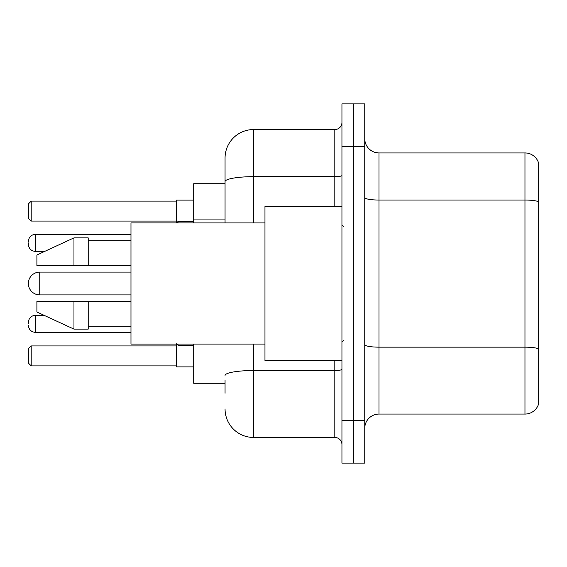 <?xml version="1.0" encoding="UTF-8"?>
<svg xmlns="http://www.w3.org/2000/svg" width="567" height="567" viewBox="0 0 567 567"><rect width="100%" height="100%" fill="white"/><g stroke="black" fill="none" stroke-linecap="round" stroke-linejoin="round"><path stroke-width="0.85" d="M225.056 209.081L225.056 173.743L225.056 183.722L193.701 183.722L193.701 222.923M225.056 383.278L193.701 383.278L193.701 344.077M225.056 393.257L225.056 380.429M341.944 420.338L341.944 463.104L353.347 463.104L353.347 420.338L353.347 463.104L364.751 463.104L364.751 420.338L353.347 420.338L353.347 146.662L353.347 420.338L341.944 420.338L341.944 146.662L353.347 146.662L353.347 103.896L353.347 146.662L364.751 146.662L364.751 420.338M364.751 146.662L364.751 103.896L341.944 103.896L341.944 146.662M253.569 344.077L253.569 437.448L334.813 437.448L334.813 360.47M225.056 222.923L225.056 158.065A28.506 28.506 0 0 1 253.569 129.552L334.813 129.552A7.13 7.13 0 0 0 341.944 122.429M225.056 158.065L225.056 173.743M341.944 444.571A7.13 7.13 0 0 0 334.813 437.448M253.569 437.448A28.506 28.506 0 0 1 225.056 408.935M364.751 428.326A14.253 14.253 0 0 1 379.004 414.066L524.964 414.066L524.964 152.934L379.004 152.934A14.253 14.253 0 0 1 364.751 138.674A14.253 14.253 0 0 0 379.004 152.934L379.004 414.066M538.65 163.197A14.253 14.253 0 0 0 524.964 152.934A14.253 14.253 0 0 1 538.65 163.197L538.65 403.803A14.253 14.253 0 0 1 524.964 414.066M176.592 344.077L176.592 366.884L193.701 366.884M193.701 200.116L176.592 200.116L176.592 222.923L178.017 221.491L178.017 222.923M31.199 365.892L28.35 363.036L28.35 348.783L31.199 345.934L31.199 365.892L176.592 365.892M31.199 345.934L176.592 345.934M31.199 221.066L28.35 218.217L28.35 203.964L31.199 201.108L31.199 221.066L176.592 221.066M31.199 201.108L176.592 201.108M39.754 272.096A11.404 11.404 0 0 0 28.35 283.5A11.404 11.404 0 0 0 39.754 294.904L39.754 272.096L130.977 272.096M341.944 206.53L264.966 206.53L264.966 360.47L341.944 360.47M264.966 222.923L130.977 222.923L130.977 344.077L264.966 344.077M73.965 265.682L36.905 265.682L36.905 254.994L73.965 237.885L73.965 265.682L130.977 265.682M73.965 237.885L88.218 237.885L88.218 265.682M130.977 301.318L88.218 301.318L88.218 329.115L73.965 329.115L73.965 301.318L36.905 301.318L36.905 312.006L73.965 329.115M36.905 301.318L46.338 301.318M88.218 301.318L73.965 301.318M28.35 323.842L28.35 322.417L28.35 323.842M28.35 242.874L28.35 244.299L28.35 242.874M225.056 219.06L193.701 219.06M341.944 369.287A7.13 1.24 0 0 1 334.813 370.527L253.569 370.527A28.506 4.947 180 0 0 225.056 375.482M253.569 129.552L253.569 176.67L334.813 176.67L334.813 129.552M225.056 181.624A28.506 4.947 180 0 1 253.569 176.67L253.569 222.923M334.813 206.53L334.813 176.67A7.13 1.24 0 0 0 341.944 175.43M538.65 201.831A14.253 2.474 180 0 0 524.964 200.045L379.004 200.045A14.253 2.474 0 0 1 364.751 197.571M538.65 348.932A14.253 2.474 180 0 0 524.964 347.153L379.004 347.153A14.253 2.474 -0 0 1 364.751 344.672M28.35 322.417C28.811 318.044 31.185 315.67 35.48 315.287L35.48 332.39L130.977 332.39M178.017 344.077L178.017 345.218L176.592 343.793L178.017 345.218L193.701 345.218M130.977 234.32L35.48 234.32L35.48 251.429C31.185 251.046 28.811 248.672 28.35 244.299M130.977 294.904L39.754 294.904M343.368 226.481L341.944 225.056M88.218 240.734L130.977 240.734M88.218 326.266L130.977 326.266M343.368 340.519L341.944 341.944M35.48 315.287L44.006 315.287M35.48 332.39C31.185 332.007 28.811 329.633 28.35 325.267M178.017 345.218L176.592 343.793M35.48 251.429L44.623 251.429M178.017 221.491L193.701 221.491M35.48 234.32C31.185 234.703 28.811 237.084 28.35 241.45"/></g></svg>
